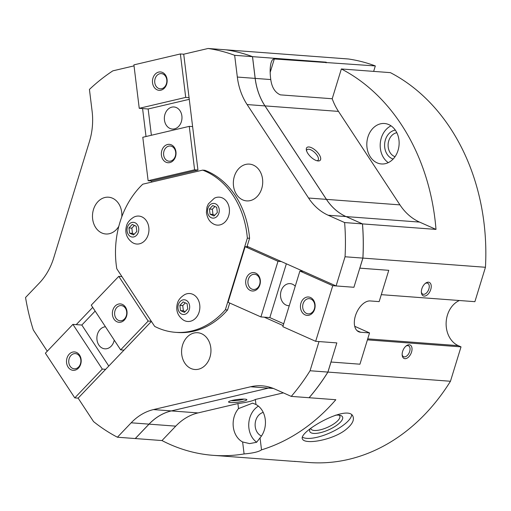 <?xml version="1.0" encoding="UTF-8"?>
<svg xmlns="http://www.w3.org/2000/svg" width="511" height="511" viewBox="0 0 511 511"><rect width="100%" height="100%" fill="white"/><g stroke="black" fill="none" stroke-linecap="round" stroke-linejoin="round"><path stroke-width="0.77" d="M359.795 268.141L388.762 270.325L381.289 294.662L474.891 301.675L485.45 267.279A202.835 161.348 -85.7 0 0 390.378 72.639L341.354 68.966L332.207 98.751L280.392 94.867C275.065 92.555 271.858 87.451 270.766 79.556L255.2 78.394A59.008 46.935 -85.7 0 0 264.985 105.892L326.446 199.373A59.008 46.935 -85.7 0 0 346.062 216.581L362.497 223.901L435.998 229.407L419.557 222.087L346.062 216.581M459.383 300.513A23.972 19.067 -85.7 0 0 446.122 323.137A23.972 19.067 -85.7 0 0 458.278 345.647L461.018 346.867L367.415 339.86L359.942 364.196L331.013 362.024L327.928 372.085L450.459 381.263L461.018 346.867M294.138 461.331L309.072 462.519A202.835 161.348 -85.7 0 0 450.459 381.263M270.766 79.556C269.834 72.453 269.961 66.781 271.149 62.54C271.922 60.094 272.97 58.899 274.298 58.963L375.323 65.932A202.835 161.348 -85.7 0 0 348.502 58.995L225.964 49.823M375.323 65.932L373.65 71.387M95.148 311.084L81.824 325.041L72.907 324.37L45.39 353.184L74.785 397.89L78.132 398.139L93.551 421.594A202.835 161.348 -85.7 0 0 117.415 437.218L131.18 422.801A59.008 46.935 -85.7 0 1 153.466 409.586L250.633 386.763A59.008 46.935 -85.7 0 1 262.149 385.85A59.008 46.935 -85.7 0 1 274.822 389.063L291.257 396.389L309.085 397.724A202.835 161.348 -85.7 0 0 327.883 372.085L336.838 342.9L319.011 341.565L310.056 370.75L327.883 372.085M237.328 77.052L234.658 55.316L252.485 56.651L255.155 78.387L237.328 77.052A59.008 46.935 -85.7 0 0 247.107 104.557L308.574 198.032A59.008 46.935 -85.7 0 0 328.19 215.24L344.625 222.566L362.452 223.901L346.017 216.575L328.19 215.24M255.155 78.387A59.008 46.935 -85.7 0 0 264.941 105.892L326.401 199.367A59.008 46.935 -85.7 0 0 346.017 216.575M326.114 62.84L326.031 62.163A202.835 161.348 -85.7 0 1 326.293 62.259M47.274 351.21L33.311 329.978A202.835 161.348 -85.7 0 1 25.55 297.504L39.315 283.088A59.008 46.935 -85.7 0 0 53.725 257.889L89.431 141.585A59.008 46.935 -85.7 0 0 92.101 111.162L89.431 89.425A202.835 161.348 -85.7 0 1 112.867 70.844L134.029 65.874M270.983 387.594A59.008 46.935 -85.7 0 0 268.46 388.098L171.294 410.921A59.008 46.935 -85.7 0 0 149.008 424.136L135.243 438.553L117.415 437.218M255.2 78.394L252.53 56.657L326.031 62.163M234.658 55.316A202.835 161.348 -85.7 0 0 208.098 48.481L225.932 49.816A202.835 161.348 -85.7 0 1 252.485 56.651M208.098 48.481L183.724 54.204L180.377 53.955L133.908 64.871L139.241 108.313L148.152 108.984L151.377 135.262M332.207 98.751A59.008 46.935 -85.7 0 0 338.48 111.398L264.985 105.892M201.602 333.728A18.441 14.666 -85.7 0 0 197.642 332.725A18.441 14.666 -85.7 0 0 181.641 350.016A18.441 14.666 -85.7 0 0 194.889 369.498A18.441 14.666 -85.7 0 0 210.564 354.743A18.441 14.666 -85.7 0 0 201.602 333.728M78.132 398.139L151.403 321.425M291.257 396.389A202.835 161.348 -85.7 0 0 310.056 370.75M264.257 317.178L283.151 325.596M175.394 332.316A82.98 66.008 -85.7 0 0 225.345 309.794L247.35 238.12A82.98 66.008 -85.7 0 0 202.643 170.125L142.761 184.19A82.98 66.008 -85.7 0 0 116.795 268.786L154.667 326.388A82.98 66.008 -85.7 0 0 175.394 332.316L177.624 332.482A82.98 66.008 -85.7 0 0 227.574 309.96L229.701 303.023M435.998 229.407A202.835 161.348 -85.7 0 0 341.354 68.966M359.833 268.16L362.919 258.1A202.835 161.348 -85.7 0 0 362.497 223.901M362.919 258.1L485.45 267.279M354.717 326.299L369.549 332.904L359.942 364.196L330.968 362.024L336.838 342.9L315.67 341.316L332.744 285.694L353.919 287.278L336.091 285.943L345.046 256.765L362.874 258.1A202.835 161.348 -85.7 0 0 362.452 223.901M345.046 256.765A202.835 161.348 -85.7 0 0 344.625 222.566M369.549 332.904L360.632 332.239A16.595 9.671 -66 0 1 358.684 331.754A16.595 9.671 -66 0 1 355.956 314.239A16.595 9.671 -66 0 1 370.239 300.947L379.156 301.618L388.762 270.325L359.789 268.16L353.919 287.278L362.874 258.1M121.784 216.849A18.441 14.666 -85.7 0 0 112.503 198.211A18.441 14.666 -85.7 0 0 108.543 197.201A18.441 14.666 -85.7 0 0 92.542 214.499A18.441 14.666 -85.7 0 0 105.79 233.981A18.441 14.666 -85.7 0 0 118.808 226.322M92.715 307.386L76.254 324.619M142.582 108.568L146.012 136.52M194.602 169.805L148.133 180.722L151.473 180.971L151.614 182.114L151.473 180.971L197.949 170.061L194.602 169.805L189.268 126.364L192.609 126.613M409.222 344.765A7.378 4.299 114 0 0 406.366 345.768A7.378 4.299 114 0 0 402.183 355.164A7.378 4.299 114 0 0 409.969 355.362A7.378 4.299 114 0 0 409.222 344.765M295.492 461.503L213.247 455.346A202.835 161.348 -85.7 0 0 244.092 453.947C252.913 453.193 258.719 451.826 261.523 449.852A202.835 161.348 -85.7 0 0 335.829 399.723L309.129 397.724A202.835 161.348 -85.7 0 0 327.928 372.085M345.008 430.275C351.772 425.037 354.449 420.483 353.044 416.612C348.898 403.115 297.466 431.993 302.506 439.115C303.132 440.456 305.041 441.248 308.235 441.491C316.909 442.29 334.858 437.914 345.008 430.275M135.255 438.54A202.835 161.348 -85.7 0 0 135.287 438.553L161.987 440.559A202.835 161.348 -85.7 0 0 213.247 455.346M339.068 415.162A15.796 5.366 -24 0 1 339.783 416.005A15.796 5.366 -24 0 1 331.46 425.356A15.796 5.366 -24 0 1 314.316 430.479A15.796 5.366 -24 0 1 310.924 428.857A15.796 5.366 -24 0 1 310.784 428.359M335.242 415.264A17.936 6.094 -24 0 1 340.562 415.456A17.936 6.094 -24 0 1 335.753 425.963A17.936 6.094 -24 0 1 313.639 433.411A17.936 6.094 -24 0 1 309.998 429.068A17.936 6.094 -24 0 1 310.088 428.889M351.702 414.9A27.658 9.39 -24 0 1 334.545 430.652A27.658 9.39 -24 0 1 306.849 438.368A27.658 9.39 -24 0 1 302.474 437.199M402.151 354.557A5.979 3.481 114 0 0 403.62 356.716A5.979 3.481 114 0 0 409.234 352.673A5.979 3.481 114 0 0 408.487 345.8A5.979 3.481 114 0 0 407.784 345.621A5.979 3.481 114 0 0 405.894 346.151M428.435 282.193A7.378 4.299 114 0 0 425.58 283.196A7.378 4.299 114 0 0 421.396 292.586A7.378 4.299 114 0 0 429.176 292.79A7.378 4.299 114 0 0 428.435 282.193M421.358 291.985A5.979 3.481 114 0 0 422.833 294.144A5.979 3.481 114 0 0 428.448 290.101A5.979 3.481 114 0 0 427.694 283.222A5.979 3.481 114 0 0 426.992 283.049A5.979 3.481 114 0 0 425.107 283.573M148.196 234.69A14.014 11.146 -85.7 0 0 145.731 219.877A14.014 11.146 -85.7 0 0 133.856 217.13C129.743 219.666 127.284 222.617 126.479 225.99C124.761 232.658 126.587 238.075 131.972 242.252A14.014 11.146 -85.7 0 0 148.196 234.69M199.105 312.144A14.014 11.146 -85.7 0 0 196.646 297.332A14.014 11.146 -85.7 0 0 184.765 294.585C180.658 297.115 178.198 300.066 177.394 303.438C175.669 310.107 177.502 315.53 182.887 319.701A14.014 11.146 -85.7 0 0 199.105 312.144M228.692 215.776A14.014 11.146 -85.7 0 0 226.226 200.964A14.014 11.146 -85.7 0 0 214.352 198.217L208.367 203.883L206.993 207.012L206.393 212.55C207.294 217.82 209.318 221.416 212.474 223.333A14.014 11.146 -85.7 0 0 228.692 215.776M246.96 246.807L249.579 238.292A82.98 66.008 -85.7 0 0 204.873 170.297L202.643 170.125M247.35 238.12L249.579 238.292M225.345 309.794L227.574 309.96M336.091 285.943L247.113 246.315L248.48 246.922L245.139 246.672L277.99 261.306L281.337 261.555M197.949 170.061L183.724 54.204M261.523 449.852L260.048 437.876A20.287 16.135 -85.7 0 0 264.347 429.943A20.287 16.135 -85.7 0 0 255.954 404.501L255.334 399.468L283.381 392.876M244.092 453.947L242.623 441.97A20.287 16.135 -85.7 0 1 238.522 408.589L237.909 403.556L198.038 412.92A59.008 46.935 -85.7 0 0 175.752 426.142L149.052 424.143L135.287 438.553M161.987 440.559L175.752 426.142M271.009 387.6A59.008 46.935 -85.7 0 0 268.505 388.098L171.338 410.921A59.008 46.935 -85.7 0 0 149.052 424.143M230.442 402.547A9.217 1.361 -7 0 1 228.634 401.755A9.217 1.361 -7 0 1 237.538 399.493A9.217 1.361 -7 0 1 246.73 399.532A9.217 1.361 -7 0 1 241.364 401.659A9.217 1.361 -7 0 1 230.442 402.547M255.334 399.468A18.441 2.721 -7 0 1 237.909 403.556M367.914 137.025A20.287 16.135 94.3 0 1 384.489 123.509A20.287 16.135 94.3 0 1 399.065 144.939A20.287 16.135 94.3 0 1 381.462 163.961A20.287 16.135 94.3 0 1 367.914 137.025M419.557 222.087A59.008 46.935 -85.7 0 1 399.947 204.879L338.48 111.398M252.53 56.657A202.835 161.348 -85.7 0 0 225.977 49.816M135.306 438.489L149.04 424.104A59.008 46.935 -85.7 0 1 150.668 422.476M252.511 56.727A202.765 161.291 -85.7 0 0 252.498 56.721L255.174 78.407A59.008 46.935 -85.7 0 0 264.954 105.911L247.107 104.557M328.592 202.465A59.008 46.935 -85.7 0 1 326.427 199.405L264.954 105.911M318.091 160.952A9.217 4.011 -136.3 0 1 317.995 160.939A9.217 4.011 -136.3 0 1 310.726 156.871A9.217 4.011 -136.3 0 1 306.325 149.793A9.217 4.011 -136.3 0 1 316.213 151.007A9.217 4.011 -136.3 0 1 318.091 160.952M134.425 225.434L131.832 228.149L132.477 233.374L134.246 234.166M132.247 224.463L128.938 227.932L129.577 233.157L133.531 234.913L136.839 231.451L136.201 226.226L132.247 224.463M131.832 228.149L128.938 227.932M132.477 233.374L129.577 233.157M185.333 302.882L182.746 305.597L183.385 310.822L185.161 311.614M183.155 301.912L179.846 305.38L180.492 310.605L184.439 312.368L187.748 308.9L187.109 303.675L183.155 301.912M182.746 305.597L179.846 305.38M183.385 310.822L180.492 310.605M214.92 206.514L212.333 209.229L212.972 214.454L214.748 215.246M212.742 205.55L209.433 209.012L210.072 214.237L214.026 216L217.335 212.531L216.696 207.306L212.742 205.55M212.333 209.229L209.433 209.012M212.972 214.454L210.072 214.237M127.411 227.248A7.378 5.87 94.3 0 1 135.025 222.739A7.378 5.87 94.3 0 1 138.366 232.128A7.378 5.87 94.3 0 1 130.752 236.644A7.378 5.87 94.3 0 1 127.411 227.248M178.326 304.703A7.378 5.87 94.3 0 1 185.934 300.187A7.378 5.87 94.3 0 1 189.274 309.577A7.378 5.87 94.3 0 1 181.667 314.093A7.378 5.87 94.3 0 1 178.326 304.703M207.907 208.335A7.378 5.87 94.3 0 1 217.973 205.971A7.378 5.87 94.3 0 1 214.275 218.012A7.378 5.87 94.3 0 1 207.907 208.335M238.522 408.589L252.626 403.141L255.954 404.501M260.048 437.876L256.579 442.296L249.592 443.599L242.623 441.97M243.964 399.091A7.62 1.124 -7 0 1 231.509 400.688A7.62 1.124 -7 0 1 231.208 400.662M258.413 406.13A20.287 16.135 -85.7 0 0 248.755 423.9A20.287 16.135 -85.7 0 0 256.707 442.219M263.242 412.409A12.258 9.747 -85.7 0 0 255.168 423.676A12.258 9.747 -85.7 0 0 261.472 436.011M253.367 165.123A18.441 14.666 -85.7 0 0 249.406 164.114A18.441 14.666 -85.7 0 0 233.406 181.405A18.441 14.666 -85.7 0 0 246.653 200.893A18.441 14.666 -85.7 0 0 262.328 186.132A18.441 14.666 -85.7 0 0 253.367 165.123M306.549 150.777A7.62 3.322 -136.3 0 1 306.996 149.742A7.62 3.322 -136.3 0 1 314.795 152.604A7.62 3.322 -136.3 0 1 318.021 160.269A7.62 3.322 -136.3 0 1 317.005 160.761M388.283 162.632A20.287 16.135 94.3 0 1 381.289 138.027A20.287 16.135 94.3 0 1 391.036 125.834M393.138 159.042A14.749 11.734 94.3 0 1 385.396 139.854A14.749 11.734 94.3 0 1 395.303 130.107M395.041 156.685A12.258 9.747 94.3 0 1 388.756 140.793A12.258 9.747 94.3 0 1 396.836 132.719M332.744 285.694L299.893 271.06L282.819 326.682L315.67 341.316M245.139 246.672L228.066 302.295L260.917 316.929L269.827 317.593L283.707 323.776M314.629 309.238A9.217 7.333 94.3 0 1 302.046 312.189A9.217 7.333 94.3 0 1 306.67 297.14A9.217 7.333 94.3 0 1 314.629 309.238M299.893 271.06L303.234 271.309M269.827 317.593L286.352 263.791M289.258 305.712A11.063 8.802 94.3 0 1 288.491 305.693A11.063 8.802 94.3 0 1 280.545 294.004A11.063 8.802 94.3 0 1 290.146 283.631A11.063 8.802 94.3 0 1 295.237 286.224M260.917 316.929L277.99 261.306M259.869 284.851A9.217 7.333 94.3 0 1 247.292 287.802A9.217 7.333 94.3 0 1 251.917 272.746A9.217 7.333 94.3 0 1 259.869 284.851M314.406 308.778A7.62 6.062 94.3 0 1 308.178 313.863A7.62 6.062 94.3 0 1 302.697 305.808A7.62 6.062 94.3 0 1 309.315 298.66A7.62 6.062 94.3 0 1 314.406 308.778M259.652 284.391A7.62 6.062 94.3 0 1 253.424 289.475A7.62 6.062 94.3 0 1 247.944 281.42A7.62 6.062 94.3 0 1 254.561 274.273A7.62 6.062 94.3 0 1 259.652 284.391M189.057 97.652L185.71 97.403L180.377 53.955M185.71 97.403L139.241 108.313M158.697 72.083A9.217 7.333 94.3 0 1 166.65 84.181A9.217 7.333 94.3 0 1 154.073 87.138A9.217 7.333 94.3 0 1 158.697 72.083M189.262 99.326L148.152 108.984M148.133 180.722L142.793 137.28L189.268 126.364M171.837 107.144A11.063 8.802 94.3 0 1 173.995 106.971A11.063 8.802 94.3 0 1 181.942 118.667A11.063 8.802 94.3 0 1 172.341 129.04A11.063 8.802 94.3 0 1 164.357 118.705A11.063 8.802 94.3 0 1 171.837 107.144M167.589 144.492A9.217 7.333 94.3 0 1 175.541 156.59A9.217 7.333 94.3 0 1 162.964 159.547A9.217 7.333 94.3 0 1 167.589 144.492M159.854 73.725A7.62 6.062 94.3 0 1 161.342 73.603A7.62 6.062 94.3 0 1 166.822 81.658A7.62 6.062 94.3 0 1 160.205 88.812A7.62 6.062 94.3 0 1 154.705 81.69A7.62 6.062 94.3 0 1 159.854 73.725M168.745 146.133A7.62 6.062 94.3 0 1 170.233 146.012A7.62 6.062 94.3 0 1 175.714 154.066A7.62 6.062 94.3 0 1 169.096 161.214A7.62 6.062 94.3 0 1 163.59 154.098A7.62 6.062 94.3 0 1 168.745 146.133M121.925 276.585L118.769 276.349L91.252 305.163L120.647 349.869L148.171 321.061L151.32 321.298M72.907 324.37L102.302 369.083L74.785 397.89M68.116 367.134A9.217 7.333 94.3 0 1 72.734 352.079A9.217 7.333 94.3 0 1 80.693 364.177A9.217 7.333 94.3 0 1 68.116 367.134M102.302 369.083L105.649 369.332M81.824 325.041L108.786 366.042M123.994 350.124L120.647 349.869M114.24 340.122A11.063 8.802 94.3 0 1 104.87 348.821A11.063 8.802 94.3 0 1 98.815 344.989A11.063 8.802 94.3 0 1 97.697 333.491A11.063 8.802 94.3 0 1 105.451 326.759M118.769 276.349L148.171 321.061M113.979 319.113A9.217 7.333 94.3 0 1 118.597 304.058A9.217 7.333 94.3 0 1 126.556 316.162A9.217 7.333 94.3 0 1 113.979 319.113M70.071 366.163A7.62 6.062 94.3 0 1 69.464 357.821A7.62 6.062 94.3 0 1 75.385 353.599A7.62 6.062 94.3 0 1 80.859 361.654A7.62 6.062 94.3 0 1 74.242 368.808A7.62 6.062 94.3 0 1 70.071 366.163M115.933 318.149A7.62 6.062 94.3 0 1 115.333 309.8A7.62 6.062 94.3 0 1 121.248 305.584A7.62 6.062 94.3 0 1 126.722 313.639A7.62 6.062 94.3 0 1 120.104 320.787A7.62 6.062 94.3 0 1 115.933 318.149M274.298 58.963L270.166 72.434M268.46 388.098L250.633 386.763M326.401 199.367L308.574 198.032M171.294 410.921L153.466 409.586M149.008 424.136L131.18 422.801M367.716 338.863L458.278 345.647M273.411 388.469L268.505 388.098M198.038 412.92L171.338 410.921M399.947 204.879L326.446 199.373M357.023 330.63L360.632 332.239"/></g></svg>
